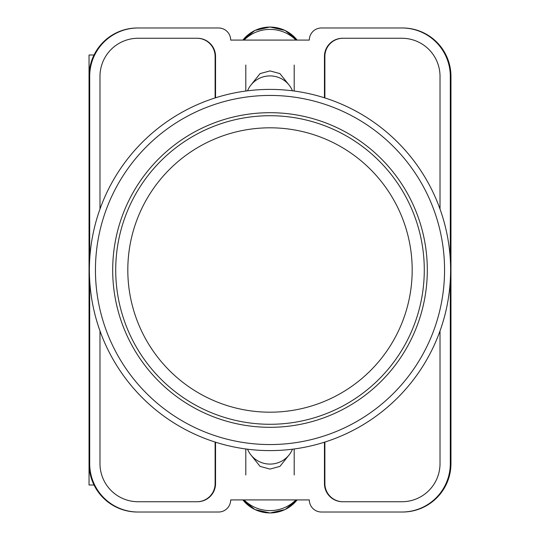<?xml version="1.0" encoding="UTF-8"?>
<svg xmlns="http://www.w3.org/2000/svg" width="540" height="540" viewBox="0 0 540 540"><rect width="100%" height="100%" fill="white"/><g stroke="black" fill="none" stroke-linecap="round" stroke-linejoin="round"><path stroke-width="0.81" d="M251.026 455.078L260.078 466.398L270 469.085L279.923 466.398L288.974 455.078M288.974 84.922L279.923 73.602L270 70.916L260.078 73.602L251.026 84.922M450.306 280.456L450.306 463.617A48.404 48.404 0 0 1 401.902 512.021L321.428 512.021A12.103 12.103 0 0 1 309.326 499.919L230.675 499.919A12.103 12.103 0 0 1 218.572 512.021L138.098 512.021A48.404 48.404 0 0 1 89.694 463.617L89.694 280.456M89.694 259.544L89.694 76.383A48.404 48.404 0 0 1 138.098 27.979L218.572 27.979A12.103 12.103 0 0 1 230.675 40.082L309.326 40.082A12.103 12.103 0 0 1 321.428 27.979L401.902 27.979A48.404 48.404 0 0 1 450.306 76.383L450.306 259.544M440.019 330.932L440.019 463.617A38.117 38.117 0 0 1 401.902 501.734L342.603 501.734A18.151 18.151 0 0 1 324.452 483.584L324.452 442.199M215.548 442.199L215.548 483.584A18.151 18.151 0 0 1 197.397 501.734L138.098 501.734A38.117 38.117 0 0 1 99.981 463.617L99.981 330.932M440.019 209.068L440.019 76.383A38.117 38.117 0 0 0 401.902 38.266L342.603 38.266A18.151 18.151 0 0 0 324.452 56.416L324.452 97.801M215.548 97.801L215.548 56.416A18.151 18.151 0 0 0 197.397 38.266L138.098 38.266A38.117 38.117 0 0 0 99.981 76.383L99.981 209.068M138.098 27.979L137.45 27.979A48.404 48.404 0 0 0 89.046 76.383L89.046 463.617A48.404 48.404 0 0 0 137.45 512.021L138.098 512.021M401.902 512.021L402.55 512.021A48.404 48.404 0 0 0 450.954 463.617L450.954 76.383A48.404 48.404 0 0 0 402.55 27.979L401.902 27.979M402.354 27.979A48.404 48.404 0 0 1 450.758 76.383L450.758 463.617A48.404 48.404 0 0 1 402.354 512.021M137.646 512.021A48.404 48.404 0 0 1 89.242 463.617L89.242 76.383A48.404 48.404 0 0 1 137.646 27.979M197.093 38.266A18.151 18.151 0 0 1 215.244 56.416L215.244 97.895M324.756 97.895L324.756 56.416A18.151 18.151 0 0 1 342.907 38.266M215.244 442.105L215.244 483.584A18.151 18.151 0 0 1 197.093 501.734M324.756 442.105L324.756 483.584A18.151 18.151 0 0 0 342.907 501.734M215.116 442.064L215.116 483.584A18.151 18.151 0 0 1 196.965 501.734M343.035 501.734A18.151 18.151 0 0 1 324.884 483.584L324.884 442.064M196.965 38.266A18.151 18.151 0 0 1 215.116 56.416L215.116 97.936M324.884 97.936L324.884 56.416A18.151 18.151 0 0 1 343.035 38.266M247.55 449.206A24.199 23.76 0 0 0 270 464.089A24.199 23.76 0 0 0 292.451 449.206M295.92 499.919A36.302 35.633 180 0 1 244.08 499.919M247.55 90.794A24.199 23.76 0 0 1 270 75.91A24.199 23.76 0 0 1 292.451 90.794M295.92 40.082A36.302 35.633 180 0 0 244.08 40.082M89.046 442.267L89.046 485.008L94.034 485.008M94.034 54.992L89.046 54.992L89.046 97.733M270 89.397A180.603 180.603 0 0 1 450.603 270A180.603 180.603 0 0 1 270 450.603A180.603 180.603 0 0 1 89.397 270A180.603 180.603 0 0 1 270 89.397A180.603 180.603 0 0 0 89.397 270A180.603 180.603 0 0 0 270 450.603M270 112.691A157.309 157.309 0 0 0 112.691 270A157.309 157.309 0 0 0 270 427.309A157.309 157.309 0 0 0 427.309 270A157.309 157.309 0 0 0 270 112.691M270 115.715A154.285 154.285 0 0 1 424.285 270A154.285 154.285 0 0 1 270 424.285A154.285 154.285 0 0 1 115.715 270A154.285 154.285 0 0 1 270 115.715A154.285 154.285 0 0 0 115.715 270A154.285 154.285 0 0 0 270 424.285M242.885 499.919A34.358 33.73 0 0 0 297.115 499.919M242.885 40.082A34.358 33.73 0 0 1 297.115 40.082M270 444.555A174.555 174.555 0 0 0 444.555 270A174.555 174.555 0 0 0 270 95.445A174.555 174.555 0 0 0 95.445 270A174.555 174.555 0 0 0 270 444.555M270 412.189A142.189 142.189 0 0 0 412.189 270A142.189 142.189 0 0 0 270 127.811A142.189 142.189 0 0 0 127.811 270A142.189 142.189 0 0 0 270 412.189M245.801 448.976L245.801 474.964M294.199 448.976L294.199 474.964M242.872 499.919L254.914 509.558L270 513L285.086 509.558L297.128 499.919M294.199 91.024L294.199 65.036M245.801 91.024L245.801 65.036M242.872 40.082L254.914 30.443L270 27L285.086 30.443L297.128 40.082"/></g></svg>

